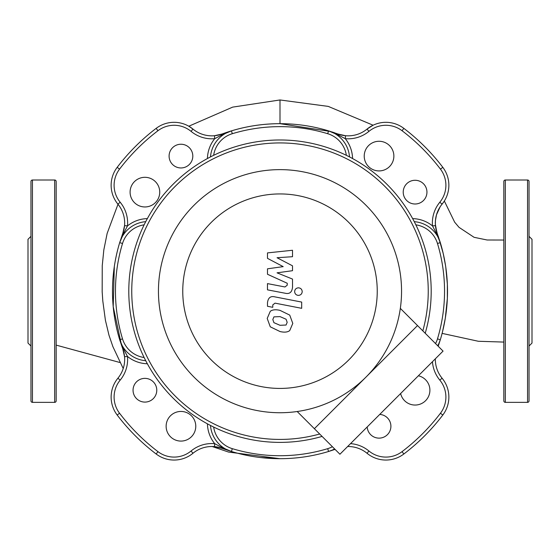 <?xml version="1.0" encoding="UTF-8"?>
<svg xmlns="http://www.w3.org/2000/svg" width="560" height="560" viewBox="0 0 560 560"><rect width="100%" height="100%" fill="white"/><g stroke="black" fill="none" stroke-linecap="round" stroke-linejoin="round"><path stroke-width="0.84" d="M54.684 402.36A1.484 1.484 0 0 0 56.168 400.876L56.168 181.489A1.484 1.484 0 0 0 54.684 180.005L54.684 402.36L32.445 402.36A1.484 1.484 0 0 1 30.968 400.876L30.968 181.489A1.484 1.484 0 0 1 32.445 180.005L54.684 180.005M30.968 346.031L28 343.063L28 239.302L30.968 236.334M503.832 181.489A1.484 1.484 0 0 1 505.316 180.005L505.316 402.36A1.484 1.484 0 0 1 503.832 400.876L503.832 181.489M529.032 348.831L529.032 400.876A1.484 1.484 0 0 1 527.555 402.36L527.555 180.005A1.484 1.484 0 0 1 529.032 181.489L529.032 247.611M529.032 400.876L529.032 181.489M529.032 346.031L532 343.063L532 239.302L529.032 236.334M529.032 334.747L529.032 291.179M107.156 233.366L103.831 249.886L102.249 265.643L102.172 291.76L102.802 300.958L105.406 320.257L108.99 335.237L112.973 346.878M192.955 453.285L191.072 450.996A26.684 26.684 0 0 1 157.948 451.64L156.156 453.999A29.645 29.645 0 0 0 192.955 453.285A29.645 29.645 0 0 1 214.459 446.635L222.061 448.35A29.645 29.645 0 0 0 192.955 453.285A29.645 29.645 0 0 1 156.156 453.999A204.568 204.568 0 0 1 117.187 415.03A29.645 29.645 0 0 1 117.901 378.224A29.645 29.645 0 0 0 122.836 349.118L124.544 356.72L127.498 356.454L123.823 349.447A2.968 0.938 159.8 0 1 122.836 349.118L119.686 339.738A29.645 29.645 0 0 0 145.726 360.696M121.653 345.821L113.204 306.579L114.331 266.441M373.107 125.216L328.237 106.393L280 99.96L232.68 107.114L188.804 126.217L192.955 129.08A29.645 29.645 0 0 0 222.061 134.015C240.765 127.148 260.078 123.704 280 123.676L330.631 131.509M280 99.96L280 123.676M212.205 446.523L228.557 452.067L279.993 458.689L260.365 457.534M122.094 235.298A167.503 167.503 0 0 1 122.234 234.885M122.836 233.24A29.645 29.645 0 0 0 124.544 225.645L122.836 233.24L119.686 242.627L123.823 232.918A2.968 0.938 -159.8 0 0 122.836 233.24M368.928 131.369L367.045 129.08A29.645 29.645 0 0 1 345.541 135.723L337.939 134.015A29.645 29.645 0 0 0 345.541 135.723L345.275 138.677A32.613 32.613 0 0 0 368.928 131.369A26.684 26.684 0 0 1 402.052 130.725A201.6 201.6 0 0 1 440.454 169.134L442.813 167.335A29.645 29.645 0 0 1 442.099 204.134A29.645 29.645 0 0 0 437.164 233.24L435.456 225.645A29.645 29.645 0 0 1 442.099 204.134A29.645 29.645 0 0 0 442.813 167.335A204.568 204.568 0 0 0 403.844 128.366A29.645 29.645 0 0 0 367.045 129.08L372.953 125.293M335.888 133.273A167.503 167.503 0 0 1 336.294 133.42M332.038 131.964L334.726 132.867M440.111 206.85L436.478 214.844L435.442 220.514L435.365 224.294L436.716 231.924M436.744 232.008L437.164 233.24A2.968 0.938 -20.2 0 0 436.177 232.918L440.314 242.627L437.164 233.24M443.968 201.607L442.099 204.134L439.81 202.251A32.613 32.613 0 0 0 432.502 225.911L435.456 225.645M438.228 236.208L443.177 253.344L445.557 265.713M445.767 267.099L447.363 284.249L447.349 298.459L445.305 318.255L442.484 331.905M503.832 342.076L478.338 341.271L442.106 333.382M435.344 358.813A29.645 29.645 0 0 0 442.099 378.224A29.645 29.645 0 0 1 435.344 358.813M367.045 453.285A29.645 29.645 0 0 0 347.634 446.523A29.645 29.645 0 0 1 367.045 453.285A29.645 29.645 0 0 0 403.844 453.999A29.645 29.645 0 0 1 367.045 453.285L368.928 450.996A32.613 32.613 0 0 0 350.525 443.639M224.112 449.092A167.503 167.503 0 0 1 223.706 448.945M120.19 202.251A26.684 26.684 0 0 1 119.546 169.134A201.6 201.6 0 0 1 157.948 130.725L156.156 128.366A29.645 29.645 0 0 1 192.955 129.08A29.645 29.645 0 0 0 156.156 128.366A204.568 204.568 0 0 0 117.187 167.335A29.645 29.645 0 0 0 117.901 204.134A29.645 29.645 0 0 1 124.544 225.645L127.498 225.911A32.613 32.613 0 0 0 120.19 202.251L117.901 204.134M365.953 377.132A121.555 121.555 0 0 0 365.953 205.233A121.555 121.555 0 0 0 194.047 205.233A121.555 121.555 0 0 0 194.047 377.132A121.555 121.555 0 0 0 365.953 377.132M211.239 222.418A97.244 97.244 0 0 1 348.761 222.418A97.244 97.244 0 0 1 348.761 359.94A97.244 97.244 0 0 1 211.239 359.94A97.244 97.244 0 0 1 211.239 222.418M297.192 411.516L314.377 428.701L417.522 325.563L314.377 428.701L339.92 454.237L443.058 351.099L400.33 308.371M134.435 202.615A14.826 14.826 0 0 0 155.4 202.615A14.826 14.826 0 0 0 155.4 181.65A14.826 14.826 0 0 0 134.435 181.65A14.826 14.826 0 0 0 134.435 202.615M368.564 166.579A14.826 14.826 0 0 0 389.529 166.579A14.826 14.826 0 0 0 389.529 145.614A14.826 14.826 0 0 0 368.564 145.614A14.826 14.826 0 0 0 368.564 166.579M400.631 393.526A14.826 14.826 0 0 0 425.565 400.708A14.826 14.826 0 0 0 418.383 375.774M170.471 436.744A14.826 14.826 0 0 0 191.436 436.744A14.826 14.826 0 0 0 191.436 415.786A14.826 14.826 0 0 0 170.471 415.786A14.826 14.826 0 0 0 170.471 436.744M172.564 164.479A11.858 11.858 0 0 0 189.336 164.479A11.858 11.858 0 0 0 189.336 147.714A11.858 11.858 0 0 0 172.564 147.714A11.858 11.858 0 0 0 172.564 164.479M406.7 200.522A11.858 11.858 0 0 0 423.472 200.522A11.858 11.858 0 0 0 423.472 183.75A11.858 11.858 0 0 0 406.7 183.75A11.858 11.858 0 0 0 406.7 200.522M367.206 426.951A11.858 11.858 0 0 0 387.436 434.651A11.858 11.858 0 0 0 379.729 414.428M136.528 398.615A11.858 11.858 0 0 0 153.3 398.615A11.858 11.858 0 0 0 153.3 381.843A11.858 11.858 0 0 0 136.528 381.843A11.858 11.858 0 0 0 136.528 398.615M425.222 333.263A151.2 151.2 0 0 0 173.082 184.268A151.2 151.2 0 0 0 322.084 436.408M319.683 434.007A148.232 148.232 0 0 1 175.182 186.361A148.232 148.232 0 0 1 422.828 330.862M123.823 349.447L119.686 339.738L122.521 338.877A164.542 164.542 0 0 1 122.521 243.488A26.684 26.684 0 0 1 144.137 224.826M214.459 446.635L214.725 443.681A32.613 32.613 0 0 0 191.072 450.996M210.483 425.453A29.645 29.645 0 0 0 231.448 451.493L222.061 448.35A2.968 0.938 -69.8 0 1 221.732 447.356L214.725 443.681A32.613 32.613 0 0 1 207.438 423.829M332.402 446.726A26.684 26.684 0 0 1 327.698 448.658A164.542 164.542 0 0 1 232.302 448.658L231.448 451.493L221.732 447.356M334.796 449.12L328.552 451.493L335.055 449.379M123.823 232.918L127.498 225.911A32.613 32.613 0 0 1 147.35 218.617M207.438 158.529A32.613 32.613 0 0 1 214.725 138.677L214.459 135.723A29.645 29.645 0 0 1 192.955 129.08L191.072 131.369A32.613 32.613 0 0 0 214.725 138.677L221.732 135.009A2.968 0.938 -110.2 0 1 222.061 134.015L214.459 135.723M221.732 135.009L231.448 130.865L222.061 134.015M349.517 156.912A29.645 29.645 0 0 0 328.552 130.865L338.268 135.009A2.968 0.938 110.2 0 0 337.939 134.015L328.552 130.865A167.503 167.503 0 0 0 231.448 130.865A29.645 29.645 0 0 0 210.483 156.912M145.726 221.669A29.645 29.645 0 0 0 119.686 242.627A167.503 167.503 0 0 0 119.686 339.738M438.2 346.241L440.314 339.738L437.941 345.975M442.813 415.03A29.645 29.645 0 0 0 442.099 378.224L439.81 380.114A26.684 26.684 0 0 1 440.454 413.231L442.813 415.03A204.568 204.568 0 0 1 403.844 453.999L402.052 451.64A26.684 26.684 0 0 1 368.928 450.996M327.698 448.658L328.552 451.493A167.503 167.503 0 0 1 231.448 451.493A167.503 167.503 0 0 0 328.552 451.493A29.645 29.645 0 0 0 334.586 448.91M437.731 345.765A29.645 29.645 0 0 0 440.314 339.738A167.503 167.503 0 0 0 440.314 242.627A29.645 29.645 0 0 0 414.274 221.669M338.268 135.009L345.275 138.677A32.613 32.613 0 0 1 352.562 158.529M412.65 218.617A32.613 32.613 0 0 1 432.502 225.911L436.177 232.918M287.175 322.322L286.076 325.031L280.021 325.297L273.924 322.672L272.825 319.529L273.924 316.869L280.021 316.61L286.076 319.228L287.175 322.322M280.021 310.373L289.723 315.091L292.796 323.414L289.723 330.589C287.567 332.241 284.34 332.563 280.021 331.541L270.277 326.816L267.204 318.444L270.277 311.311C272.426 309.659 275.674 309.344 280.021 310.373M274.645 296.828L301.679 302.078L301.679 308.322L275.03 303.142L272.776 304.913L272.776 307.307L267.491 306.285L267.491 302.736C268.1 297.85 270.487 295.883 274.645 296.828M298.424 295.393C296.121 295.176 294.854 293.909 294.637 291.606C294.854 289.296 296.121 288.036 298.424 287.819C300.734 288.036 301.994 289.296 302.211 291.606C301.994 293.909 300.734 295.176 298.424 295.393M283.192 266.63L267.491 258.349L267.491 252.896L292.509 250.264L292.509 256.704L277.046 257.726L292.509 265.818L292.509 270.697L277.046 272.832L292.509 279.076L292.523 287.343C291.935 292.229 289.562 294.21 285.397 293.279L267.477 289.849L267.477 283.605L284.984 286.972L287.231 285.194L287.231 283.248L267.491 274.267L267.491 268.814L283.192 266.63M32.445 402.36L32.445 180.005M117.901 378.224L120.19 380.114A32.613 32.613 0 0 0 127.498 356.454A32.613 32.613 0 0 0 147.35 363.748M117.187 415.03L119.546 413.231A26.684 26.684 0 0 1 120.19 380.114M157.948 451.64A201.6 201.6 0 0 1 119.546 413.231M119.546 169.134L117.187 167.335M157.948 130.725A26.684 26.684 0 0 1 191.072 131.369M432.453 361.704A32.613 32.613 0 0 0 439.81 380.114M440.454 413.231A201.6 201.6 0 0 1 402.052 451.64M403.844 128.366L402.052 130.725M440.454 169.134A26.684 26.684 0 0 1 439.81 202.251M327.698 133.707L328.552 130.865A167.503 167.503 0 0 0 231.448 130.865L232.302 133.707A164.542 164.542 0 0 1 327.698 133.707A26.684 26.684 0 0 1 346.353 155.316M415.863 224.826A26.684 26.684 0 0 1 437.479 243.488L440.314 242.627M437.479 243.488A164.542 164.542 0 0 1 437.479 338.877L440.314 339.738M437.479 338.877A26.684 26.684 0 0 1 435.547 343.581M213.647 155.316A26.684 26.684 0 0 1 232.302 133.707M119.686 242.627L122.521 243.488M232.302 448.658A26.684 26.684 0 0 1 213.647 427.042M144.137 357.532A26.684 26.684 0 0 1 122.521 338.877M527.555 180.005L505.316 180.005M527.555 402.36L505.316 402.36M56.168 345.121L120.022 362.537M117.999 204.26L107.107 233.52M112.798 346.437L123.214 368.522M503.832 240.037L487.137 240.002L474.075 237.307L459.025 227.346L454.65 222.166L444.346 201.019"/></g></svg>
